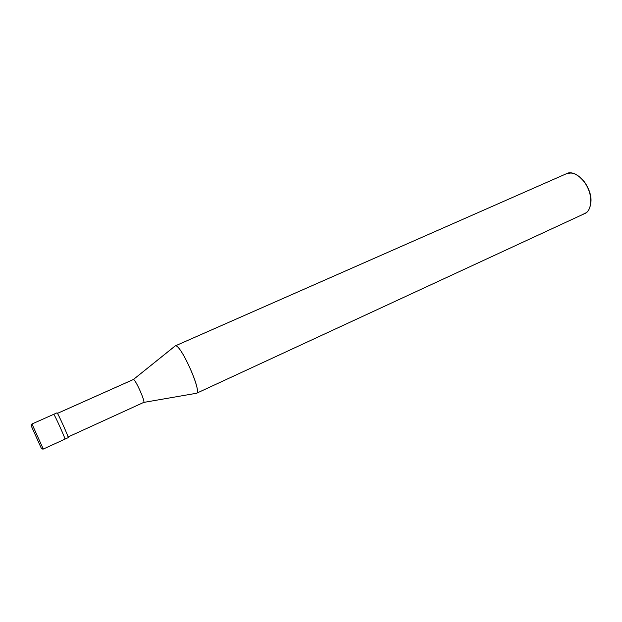 <?xml version="1.0" encoding="UTF-8"?>
<svg xmlns="http://www.w3.org/2000/svg" width="622" height="622" viewBox="0 0 622 622"><rect width="100%" height="100%" fill="white"/><g stroke="black" fill="none" stroke-linecap="round" stroke-linejoin="round"><path stroke-width="0.93" d="M41.363 448.376L31.217 425.845L41.363 448.376L31.217 425.845L31.979 424.002L53.764 414.291C54.464 414.221 66.313 440.64 64.913 439.124C66.313 440.64 54.464 414.221 53.764 414.291L31.979 424.002L31.217 425.845L41.363 448.376L31.217 425.845L41.363 448.376L43.283 449.053L31.979 424.002L43.283 449.053L42.755 449.154M31.963 424.01L53.764 414.291C54.409 414.174 65.769 439.357 64.96 439.14C65.769 439.357 54.409 414.174 53.764 414.291L57.037 412.829C57.737 412.689 69.073 437.841 68.21 437.655L64.913 439.124M578.693 176.104L583.871 181.189C587.238 185.628 589.415 190.456 590.402 195.666L590.799 202.904C593.1 188.536 577.2 169.347 567.886 173.694M133.271 379.568L57.449 413.389L133.271 379.568M133.357 379.513L175.295 345.886L133.403 379.506C135.246 378.868 145.672 402.045 143.674 402.426L196.062 393.345M143.558 402.442C146.123 403.235 135.355 378.884 133.403 379.506L175.147 345.941L567.248 173.367L175.295 345.886C180.769 343.36 203.308 394.822 196.109 393.353L196.521 393.275C202.267 391.829 180.403 343.36 175.295 345.886L567.248 173.367C572.932 170.482 583.949 178.195 588.023 188.443C592.665 197.967 591.157 211.286 584.882 213.494L196.521 393.275M68.163 437.639C69.625 439.124 57.792 412.736 57.037 412.829M583.778 213.906C589.415 211.915 591.608 205.921 590.356 195.914C589.337 190.565 587.098 185.613 583.646 181.056C577.683 174.191 572.217 171.633 567.248 173.367M43.283 449.053L64.96 439.14M57.442 413.373L133.333 379.521M68.093 436.963L143.674 402.426"/></g></svg>
